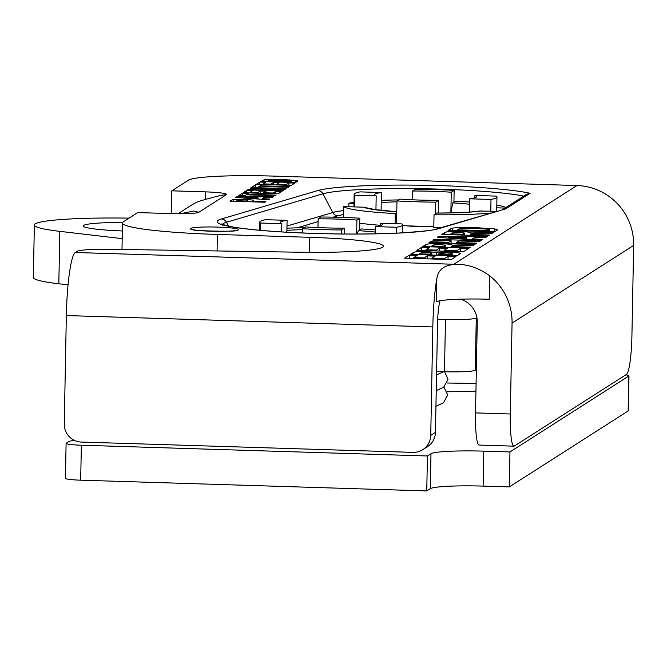 <?xml version="1.0" encoding="UTF-8"?>
<svg xmlns="http://www.w3.org/2000/svg" width="667" height="667" viewBox="0 0 667 667"><rect width="100%" height="100%" fill="white"/><g stroke="black" fill="none" stroke-linecap="round" stroke-linejoin="round"><path stroke-width="1" d="M505.97 207.487A82.183 7.304 1.1 0 0 496.815 205.119M469.618 202.043A82.183 7.304 1.1 0 0 455.419 201.134L452.718 202.851L450.917 212.89M437.01 213.065L434.034 214.791A82.183 7.304 1.1 0 0 490.528 213.048M434.034 214.791L433.792 227.455A82.183 7.304 -178.9 0 0 441.504 227.497M496.39 211.322L479.448 211.039C470.869 212.323 456.678 212.99 436.885 213.023M475.946 391.145A97.841 8.696 -178.9 0 1 447.207 391.746M496.765 207.821L505.044 208.079M435.526 213.84L435.751 202.143A71.427 6.353 -178.9 0 1 396.973 200.942L396.748 212.631L395.264 213.582A82.183 7.304 -178.9 0 1 343.63 206.578L363.582 207.195L375.288 209.646L396.765 211.731M398.541 199.942A82.183 7.304 1.1 0 0 381.291 200.35M353.994 202.376A82.183 7.304 1.1 0 0 348.874 203.227L353.977 203.385M348.874 203.227L348.799 206.737M380.532 225.313A82.183 7.304 -178.9 0 1 359.696 223.203M395.264 213.582L395.064 223.703M343.63 206.578L343.422 217.45M396.748 212.631L396.54 223.753M433.808 226.497A71.427 6.353 -178.9 0 1 425.254 226.38A71.427 6.353 -178.9 0 1 405.986 225.78A71.427 6.353 -178.9 0 1 402.601 225.621M354.661 206.92L354.886 195.223A71.427 6.353 -178.9 0 1 354.152 194.297A71.427 6.353 -178.9 0 1 360.122 191.879L381.441 192.538L381.099 210.388M474.879 197.782L474.929 195.448L496.24 196.106A71.427 6.353 -178.9 0 1 496.973 197.04A71.427 6.353 -178.9 0 1 491.004 199.458L490.779 211.147M450.875 212.89L451.267 192.229L454.152 190.395A71.427 6.353 -178.9 0 0 415.374 189.186L412.489 191.029L412.323 199.8M469.426 212.081L469.685 198.791L491.004 199.458M435.751 202.143L438.636 200.308L438.386 213.023M454.152 190.395L453.927 202.084M438.636 200.308A51.076 4.544 -178.9 0 1 399.858 199.1L396.973 200.942M354.886 195.223L376.205 195.89L375.938 209.738M474.929 195.448A51.076 4.544 -178.9 0 1 476.63 196.648A51.076 4.544 -178.9 0 1 469.685 198.791M412.489 191.029A51.076 4.544 -178.9 0 1 451.267 192.229M376.205 195.89A51.076 4.544 -178.9 0 1 374.504 194.689A51.076 4.544 -178.9 0 1 381.441 192.538M304.185 227.747A82.183 7.304 1.1 0 0 286.935 228.164M357.245 234.034L358.362 230.665L361.055 228.939A82.183 7.304 -178.9 0 1 375.263 229.857M317.967 227.605L318.134 218.834L321.019 217A71.427 6.353 -178.9 0 1 359.796 218.201L359.571 229.89M380.523 225.596L380.565 223.253L401.884 223.912A71.427 6.353 -178.9 0 1 402.618 224.846A71.427 6.353 -178.9 0 1 396.64 227.264L396.531 233.15M260.388 230.323L260.522 223.036A71.427 6.353 -178.9 0 1 259.797 222.103A71.427 6.353 -178.9 0 1 265.766 219.685L287.085 220.352L286.86 232.216M341.321 233.975L341.396 229.957L344.272 228.114L344.164 234M375.188 233.834L375.329 226.605L396.64 227.264M344.272 228.114A51.076 4.544 -178.9 0 1 305.503 226.913L302.618 228.748L302.535 232.983M260.522 223.036L281.841 223.695L281.682 231.916M356.645 234.034L356.912 220.043L359.796 218.201M318.134 218.834A51.076 4.544 -178.9 0 1 356.912 220.043M281.841 223.695A51.076 4.544 -178.9 0 1 280.14 222.495A51.076 4.544 -178.9 0 1 287.085 220.352M341.396 229.957A71.427 6.353 -178.9 0 1 302.618 228.748M380.565 223.253A51.076 4.544 -178.9 0 1 382.266 224.454A51.076 4.544 -178.9 0 1 375.329 226.605M217.067 250.942L217.384 234.442L309.555 237.302A85.318 7.587 -178.9 0 1 383.433 246.24A85.318 7.587 -178.9 0 1 301.559 252.251L110.53 249.291A35.226 3.135 -178.9 0 0 77.038 251.367L75.271 252.501A58.312 7.679 91.8 0 0 66.341 315.558L432.825 326.947A58.312 7.679 -88.2 0 1 436.86 278.364L436.41 301.826A46.965 4.177 -178.9 0 1 489.228 299.25L489.678 275.788A58.312 57.57 57.4 0 1 512.056 323.086L510.305 413.974L475.521 412.89A35.226 4.644 91.8 0 0 479.148 445.081L513.932 446.165A35.226 4.644 -88.2 0 1 510.305 413.974M512.056 323.086L633.65 245.406A58.312 57.57 -122.6 0 0 576.988 185.534L272.169 176.063A74.362 6.612 -178.9 0 0 188.536 180.14L171.811 190.82L171.377 213.632M177.972 213.748L190.529 205.728A58.312 57.57 -122.6 0 1 198.699 201.401C213.282 197.065 222.486 194.831 226.313 194.706A24.462 2.176 1.1 0 0 226.538 194.422A24.462 2.176 1.1 0 0 205.353 191.863L171.811 190.82M217.384 234.442A109.58 9.738 -178.9 0 1 122.503 222.961A109.58 9.738 -178.9 0 1 123.487 221.694L137.744 212.581L171.286 213.623A24.462 2.176 1.1 0 0 198.799 212.289L193.672 211.03L180.357 213.757M294.856 183.108L291.262 185.401L256.37 184.317L259.863 182.083L265.766 182.266L263.223 183.892L270.96 184.134L273.337 182.616L279.24 182.8L276.872 184.317L286.31 184.609L288.944 182.925L294.856 183.108M283.367 190.445L282.483 191.012L247.582 189.928L248.508 189.336L273.854 188.828L250.45 188.094L251.326 187.535L286.226 188.619L285.276 189.228L260.463 189.736L283.367 190.445M276.071 195.106L275.112 195.714L246.123 194.814L244.722 195.714L238.819 195.531L242.563 193.13L248.466 193.313L247.073 194.205L276.071 195.106M265.85 201.634L264.899 202.243L229.998 201.159L233.192 199.475L244.355 199.191L253.785 200.183L252.685 201.226L265.85 201.634M253.777 200.417L253.302 200.834M236.76 196.84L273.545 196.723L272.511 197.382L264.174 197.399L262.289 198.599L269.818 199.1L268.809 199.741L235.743 197.49L236.76 196.84L236.743 197.557M281.666 191.529L278.081 193.822L243.18 192.738L246.682 190.504L252.585 190.687L250.042 192.313L257.779 192.555L260.147 191.037L266.058 191.221L263.682 192.738L273.128 193.03L275.763 191.346L281.666 191.529M289.253 186.685L288.302 187.294L259.305 186.393L257.904 187.285L252.001 187.102L255.744 184.709L261.656 184.892L260.255 185.785L289.253 186.685M295.656 182.6L260.755 181.507L264.065 179.84C266.842 179.356 272.995 179.256 282.508 179.531L295.448 180.373L297.549 180.89L295.656 182.6M297.54 181.391L297.549 180.89L297.449 181.449M489.553 235.059L488.277 235.876L441.746 234.425L444.422 232.716C445.94 231.616 451.117 231.224 459.947 231.549C467.15 231.766 470.91 232.258 471.236 233.008L493.947 232.258L492.421 233.225L481.366 233.5C472.92 233.633 469.26 233.9 470.377 234.292L489.553 235.059M476.855 243.172L475.588 243.989L429.056 242.538L430.323 241.729L448.624 242.296L451.117 240.704L432.816 240.137L434.084 239.328L480.615 240.77L479.348 241.587L458.988 240.954L456.503 242.538L476.855 243.172M468.159 248.724L463.382 251.784L416.842 250.342L421.511 247.357L429.381 247.607L425.988 249.775L436.31 250.092L439.47 248.074L447.34 248.316L444.18 250.333L456.778 250.725L460.288 248.483L468.159 248.724M455.953 256.528L451.167 259.588L404.636 258.137L409.296 255.161L417.175 255.403L413.782 257.57L424.104 257.896L427.264 255.878L435.134 256.12L431.974 258.137L444.564 258.529L448.082 256.286L455.953 256.528M457.028 255.836L410.497 254.394L413.015 252.785C413.99 251.751 418.701 251.351 427.172 251.584L436.36 252.46L448.791 252.051C456.12 252.309 459.988 252.785 460.388 253.477L457.028 255.836M470.51 247.232L469.243 248.041L422.711 246.59L425.388 244.881C426.897 243.78 432.074 243.388 440.912 243.713C448.107 243.93 451.867 244.422 452.193 245.173L474.904 244.422L473.378 245.389L462.323 245.664C453.877 245.798 450.217 246.065 451.334 246.457L470.51 247.232M438.561 236.468L487.602 236.31L486.218 237.194L475.104 237.21L472.595 238.819L482.641 239.478L481.291 240.337L437.202 237.335L438.561 236.468L438.536 237.427M494.622 231.824L448.091 230.382L452.501 228.156C456.203 227.505 464.407 227.372 477.088 227.747L494.347 228.864L497.148 229.548L497.015 230.298L494.622 231.824M497.132 230.215L497.148 229.548L497.015 230.298M288.944 182.925L288.903 185.326M286.31 184.609L286.301 185.243M276.872 184.317L276.855 184.951M273.337 182.616L273.295 184.842M270.96 184.134L270.952 184.767M263.223 183.892L263.215 184.526M259.863 182.083L259.822 184.425M260.463 189.736L260.455 190.328M251.326 187.535L251.317 188.127M273.854 188.828L273.845 189.461M248.508 189.336L248.499 189.953M247.073 194.205L247.065 194.847M242.563 193.13L242.513 195.639M247.282 201.701L247.299 200.709C248.132 200.158 246.865 199.858 243.48 199.817L238.236 200.017L236.852 200.734L246.773 201.042L247.64 200.358L247.615 201.709M246.773 201.042L246.765 201.684M236.852 200.734L236.843 201.376M252.685 201.226L252.668 201.868M233.192 199.475L233.158 201.259M256.67 198.232L257.962 197.407L244.38 197.424L256.67 198.232L256.653 198.916M244.38 197.424L244.372 198.074M257.962 197.407L257.929 198.999M262.289 198.599L262.273 199.3M275.763 191.346L275.721 193.747M273.128 193.03L273.12 193.672M263.682 192.738L263.673 193.372M260.147 191.037L260.105 193.263M257.779 192.555L257.77 193.188M250.042 192.313L250.025 192.955M246.682 190.504L246.632 192.846M260.255 185.785L260.247 186.427M255.744 184.709L255.703 187.219M267.617 181.082L290.704 181.808L291.646 180.965L281.182 180.148L269.176 180.323L267.617 181.082L267.6 181.724M290.704 181.808L290.687 182.441M291.396 182.466L291.646 180.965M450.892 233.859L462.706 234.225L464.307 233L459.246 232.399L452.96 232.641L450.892 233.859L450.875 234.709M462.706 234.225L462.69 235.076M470.118 234.459L470.102 235.309M471.236 233.008L471.219 233.959M456.503 242.538L456.486 243.388M434.084 239.328L434.067 240.178M451.117 240.704L451.067 243.222M448.624 242.296L448.608 243.147M430.323 241.729L430.307 242.58M460.288 248.483L460.23 251.684M456.778 250.725L456.762 251.576M444.18 250.333L444.164 251.192M439.47 248.074L439.411 251.042M436.31 250.092L436.293 250.942M425.988 249.775L425.971 250.625M421.511 247.357L421.452 250.484M448.082 256.286L448.016 259.488M444.564 258.529L444.547 259.38M431.974 258.137L431.958 258.988M427.264 255.878L427.205 258.838M424.104 257.896L424.087 258.746M413.782 257.57L413.765 258.421M409.296 255.161L409.238 258.279M419.501 253.827L430.248 254.16L431.866 253.026L431.824 255.061L431.866 253.026L427.247 252.418L421.461 252.668L419.501 253.827L419.485 254.677M430.248 254.16L430.232 255.011M437.977 254.394L450.425 254.786L452.193 253.46L447.023 252.876L439.011 253.735L437.977 254.394L437.961 255.244M450.425 254.786L450.408 255.636M452.193 253.552L452.151 255.686M451.576 255.669L452.193 253.46M436.36 252.46L436.31 255.194M431.849 246.023L443.663 246.39L445.273 245.164L440.203 244.564L433.917 244.806L431.849 246.023L431.832 246.873M443.663 246.39L443.647 247.24M451.075 246.623L451.059 247.474M452.193 245.173L452.176 246.123M465.099 238.327L466.825 237.227L448.716 237.244L465.099 238.327L465.082 239.236M448.716 237.244L448.699 238.119M466.825 237.227L466.783 239.353M472.595 238.819L472.578 239.745M457.228 229.815L488.019 230.774L489.278 229.656C489.87 229.265 485.226 228.898 475.321 228.564C465.766 228.281 460.43 228.356 459.313 228.789L457.228 229.815L457.212 230.665M488.019 230.774L488.002 231.624M488.936 231.649L489.278 229.656M425.254 226.38L414.866 226.563L405.986 225.78M505.703 208.896L530.132 193.288A113.015 10.047 1.1 0 0 418.918 185.184A113.015 10.047 1.1 0 0 317.917 190.537L221.427 218.976A113.015 10.047 1.1 0 0 299.325 232.866A113.015 10.047 1.1 0 0 438.844 228.598L505.703 208.896L437.002 228.823C435.626 230.032 422.97 231.432 399.049 233.025C363.131 234.642 324.654 234.309 283.642 232.033C257.137 230.398 238.319 228.331 227.189 225.821L221.469 224.02L222.52 225.263M530.132 193.288L526.613 194.297L503.026 209.363M633.65 245.406L631.907 336.293A35.226 4.644 -88.2 0 1 626.513 374.379L514.349 446.04A35.226 4.644 -88.2 0 1 513.932 446.165M460.513 299.175A23.478 23.187 -122.6 0 1 477.264 322.278L475.521 412.89M422.77 449.666L427.472 446.665A17.609 17.384 -122.6 0 0 435.443 432.366L430.74 435.368A17.609 17.384 57.4 0 1 412.956 452.368L81.374 442.063A17.609 17.384 57.4 0 1 64.265 423.987L66.341 315.558M432.825 326.947L430.74 435.368M576.988 185.534L453.768 264.257L455.152 264.465C466.783 263.849 478.289 267.617 489.678 275.788M436.86 278.364C438.311 269.568 444.414 264.941 455.152 264.465M440.062 300.75A23.478 3.093 91.8 0 0 437.519 324.212L435.443 432.366M74.496 440.42A35.226 3.135 1.1 0 0 68.634 441.654L66.266 443.171A17.609 1.567 -178.9 0 0 66.1 443.38L65.433 478.339A17.609 1.567 1.1 0 0 80.682 480.182L426.763 490.937L430.298 488.678A46.965 4.177 -178.9 0 1 483.125 486.101L509.296 486.918L628.139 410.989A17.609 1.567 1.1 0 0 628.297 410.789L628.973 375.829A17.609 1.567 -178.9 0 1 628.814 376.03L628.139 410.989M80.682 480.182L81.357 445.222A17.609 1.567 -178.9 0 1 66.1 443.38M81.357 445.222L427.43 455.978L430.974 453.718A46.965 4.177 -178.9 0 1 483.792 451.142L509.963 451.959L628.814 376.03M625.763 374.862A17.609 1.567 -178.9 0 1 628.973 375.829M509.963 451.959L509.296 486.918M427.43 455.978L426.763 490.937M437.685 319.26L445.473 319.501L444.464 371.727A27.397 2.435 1.1 0 0 475.279 370.227L476.355 369.535M475.279 370.227L476.28 318.001A27.397 2.435 -178.9 0 1 445.473 319.501M476.28 318.001L476.888 317.609M122.203 238.644L59.83 231.357A97.841 8.696 -178.9 0 1 34.359 225.004A97.841 8.696 -178.9 0 1 129.065 218.134M122.344 230.957A48.924 4.352 -178.9 0 1 83.267 225.946A48.924 4.352 -178.9 0 1 122.67 222.436M436.61 371.486L444.464 371.727M34.359 225.004L33.35 277.43A97.841 8.696 1.1 0 0 58.821 283.783L68.042 284.859M469.576 204.235A62.815 5.586 1.1 0 0 452.718 202.851M436.735 213.065A62.815 5.586 1.1 0 0 481.857 210.872M363.582 207.195A62.815 5.586 1.1 0 0 396.765 211.789M396.957 201.834A62.815 5.586 1.1 0 0 381.249 202.543M302.601 229.648A62.815 5.586 1.1 0 0 286.893 230.348M375.221 232.049A62.815 5.586 1.1 0 0 358.362 230.665M217.717 227.097A24.12 2.143 1.1 0 0 192.179 229.548A24.12 2.143 1.1 0 0 233.567 230.832A24.12 2.143 1.1 0 0 217.717 227.097M453.768 264.257L75.271 252.501M226.313 194.706L198.799 212.289M244.355 199.191L244.347 199.85M231.524 200.183L231.507 201.209M295.448 180.373L295.406 182.591M289.786 179.857L289.77 180.582M282.508 179.531L282.5 180.198M264.065 179.84L264.032 181.616M262.498 180.398L262.481 181.566M463.64 233.625L463.615 235.109M484.1 232.466L484.075 233.433M459.947 231.549L459.93 232.424M444.422 232.716L444.389 234.509M431.082 253.627L431.057 255.036M448.791 252.051L448.774 252.943M427.172 251.584L427.155 252.409M413.015 252.785L412.981 254.469M444.606 245.79L444.572 247.274M465.057 244.631L465.041 245.598M440.912 243.713L440.895 244.589M425.388 244.881L425.346 246.673M494.347 228.864L494.289 231.816M486.793 228.172L486.777 229.14M477.088 227.747L477.072 228.623M452.501 228.156L452.451 230.515M450.408 228.898L450.383 230.448M221.427 218.976A6.111 5.861 73.6 0 1 226.463 222.253L322.953 193.814A6.111 5.861 -106.4 0 0 317.917 190.537M438.844 228.598A6.111 5.861 -106.4 0 0 437.002 228.823M222.445 224.462A107.712 9.571 -178.9 0 1 226.463 222.253L228.489 226.113M343.555 210.564A97.124 8.638 1.1 0 0 332.791 212.531L322.953 193.814A107.712 9.571 -178.9 0 1 417.467 188.678A107.712 9.571 -178.9 0 1 523.762 196.123M333.2 217.167L337.827 215.8A6.111 5.861 73.6 0 1 332.791 212.531L286.977 226.038M296.882 227.872L318.084 221.619M337.827 215.8A91.829 8.162 -178.9 0 1 343.472 214.591M205.353 191.863L205.219 199.024M309.555 237.302L309.271 252.334M430.974 453.718L430.298 488.678M483.792 451.142L483.125 486.101M58.821 283.783L59.83 231.357M353.91 206.895L354.152 194.297M496.698 211.231L496.973 197.04M402.459 232.85L402.618 224.846M259.638 230.257L259.797 222.103M235.318 230.64L235.843 230.407C239.678 232.116 187.402 230.74 193.096 229.59L193.613 229.832M291.671 182.475L291.696 181.057M464.274 235.126L464.307 233M452.168 255.686L452.209 253.502M445.231 247.29L445.273 245.164M489.303 231.657L489.345 229.773M122.503 222.961L121.994 249.466M444.564 371.727L448.032 379.298L443.655 387.227L436.243 390.612M443.872 387.06L447.74 394.972L443.488 402.793L435.943 406.278M436.543 374.887L443.672 371.702M476.088 383.442L447.165 383.016"/></g></svg>
